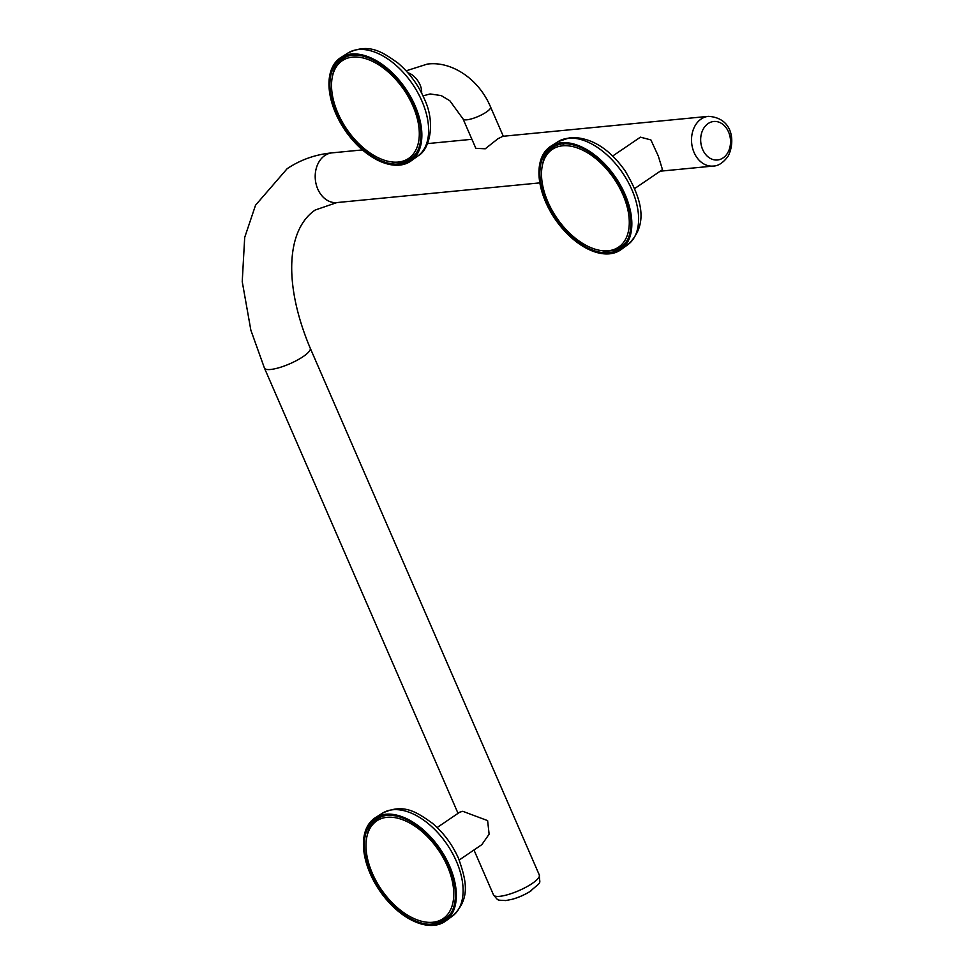 <?xml version="1.0" encoding="UTF-8"?>
<svg xmlns="http://www.w3.org/2000/svg" width="974" height="974" viewBox="0 0 974 974"><rect width="100%" height="100%" fill="white"/><g stroke="black" fill="none" stroke-linecap="round" stroke-linejoin="round"><path stroke-width="1.46" d="M703.752 128.215A19.334 14.89 84.5 0 0 706.491 155.414A19.334 14.89 84.5 0 0 727.444 153.259A19.334 14.89 84.5 0 0 724.705 126.048A19.334 14.89 84.5 0 0 703.752 128.215M531.597 890.467A19.334 4.785 156.5 0 1 529.783 891.636L529.783 891.636A19.334 4.785 156.5 0 1 512.178 899.294L512.178 899.294A68.533 68.533 0 0 0 529.783 891.636C542.871 880.155 539.462 885.354 539.316 875.017A24.971 6.173 156.5 0 1 526.082 887.144A24.971 6.173 156.5 0 1 499.699 896.324A24.971 6.173 156.5 0 1 493.514 894.923C499.078 901.437 496.472 899.793 505.713 900.573L512.178 899.294M459.204 860.018L481.838 844.641L489.118 834.194L487.621 820.619L462.735 811.293L459.777 812.17L437.143 827.535M372.397 873.422A59.061 34.711 -124.2 0 0 427.963 922.317A59.061 34.711 -124.2 0 0 447.37 866.154A59.061 34.711 -124.2 0 0 404.052 820.278A59.061 34.711 -124.2 0 0 367.709 833.622A59.061 34.711 -124.2 0 0 372.397 873.422M446.104 918.08A60.303 35.441 -124.2 0 0 446.421 917.849A60.303 35.441 -124.2 0 0 450.414 914.062L449.757 914.562A60.327 35.466 55.8 0 1 445.8 918.299A60.327 35.466 55.8 0 1 429.826 922.451L427.963 922.317M449.757 914.562L452.131 911.676M451.4 912.163L451.546 912.078A60.327 35.466 55.8 0 0 452.143 911.055M371.678 824.978L370.583 825.587A61.167 35.953 -124.2 0 0 367.21 835.375M377.133 818.099A61.167 35.953 -124.2 0 0 373.858 821.021A10.994 6.465 55.8 0 1 373.687 822.153M371.009 873.556A61.252 36.001 55.8 0 1 376.037 818.744A61.252 36.001 55.8 0 1 448.758 866.02A61.252 36.001 55.8 0 1 444.862 920.065A61.252 36.001 55.8 0 1 371.009 873.556M449.562 865.935A62.506 36.744 55.8 0 1 445.581 921.087A62.506 36.744 55.8 0 1 370.205 873.641A62.506 36.744 55.8 0 1 375.343 817.697A62.506 36.744 55.8 0 1 449.562 865.935M634.719 188.518L662.49 169.646L658.29 156.023L650.888 139.915L640.429 137.164L612.658 156.035M565.163 143.568L563.301 144.249L561.998 143.884L562.692 143.458M608.214 250.756A59.061 34.711 -124.2 0 0 622.885 194.642A59.061 34.711 -124.2 0 0 562.582 145.808A59.061 34.711 -124.2 0 0 543.224 162.122A59.061 34.711 -124.2 0 0 556.678 217.786A59.061 34.711 -124.2 0 0 603.478 250.817A59.061 34.711 -124.2 0 0 608.214 250.756M603.478 250.817L605.341 250.939A60.327 35.466 55.8 0 0 608.58 251L611.745 250.695A60.327 35.466 55.8 0 0 621.315 246.799A60.327 35.466 55.8 0 0 627.658 239.543M601.664 250.635A61.167 35.953 -124.2 0 0 608.153 251.341L608.64 251M552.648 146.599A61.167 35.953 -124.2 0 0 542.725 163.875M609.067 252.704A61.252 36.001 55.8 0 1 550.371 209.921A61.252 36.001 55.8 0 1 551.552 147.244A61.252 36.001 55.8 0 1 561.73 143.86A61.252 36.001 55.8 0 1 619.866 185.632A61.252 36.001 55.8 0 1 620.377 248.553A61.252 36.001 55.8 0 1 609.067 252.704M561.243 142.74A62.506 36.744 55.8 0 1 620.572 185.377A62.506 36.744 55.8 0 1 621.095 249.588A62.506 36.744 55.8 0 1 609.554 253.824A62.506 36.744 55.8 0 1 549.653 210.165A62.506 36.744 55.8 0 1 550.858 146.197A62.506 36.744 55.8 0 1 561.243 142.74M412.903 105.947A59.061 34.711 -124.2 0 0 369.584 60.071A59.061 34.711 -124.2 0 0 333.242 73.415A59.061 34.711 -124.2 0 0 337.929 113.215A59.061 34.711 -124.2 0 0 393.496 162.11A59.061 34.711 -124.2 0 0 412.903 105.947M336.736 65.27L338.477 62.811A60.327 35.466 55.8 0 1 343.554 58.306A60.327 35.466 55.8 0 1 352.625 55.08M333.242 73.415L333.814 71.638A60.327 35.466 55.8 0 1 336.7 65.295L337.381 64.832M391.67 161.928A61.167 35.953 -124.2 0 0 411.393 159.079M414.766 106.921A61.252 36.001 55.8 0 1 410.395 159.858A61.252 36.001 55.8 0 1 336.067 112.241A61.252 36.001 55.8 0 1 341.57 58.537A61.252 36.001 55.8 0 1 414.766 106.921M335.251 112.29A62.506 36.744 55.8 0 1 340.876 57.49A62.506 36.744 55.8 0 1 415.581 106.872A62.506 36.744 55.8 0 1 411.113 160.88A62.506 36.744 55.8 0 1 335.251 112.29M660.214 171.193L713.236 166.055A24.971 19.237 84.5 0 1 694.072 152.48A24.971 19.237 84.5 0 1 695.521 125.025A24.971 19.237 84.5 0 1 708.402 116.344L502.925 136.287L497.945 138.734L485.247 148.791L475.836 148.328L463.076 118.974L449.793 100.712L441.198 95.586L430.167 93.954L422.996 95.878M342.665 57.892A61.167 35.953 -124.2 0 0 339.39 60.814A10.994 6.465 55.8 0 1 339.22 61.946M337.211 64.771L336.115 65.38A61.167 35.953 -124.2 0 0 332.743 75.168M349.629 55.445A60.303 35.441 -124.2 0 0 344.199 57.904A60.303 35.441 -124.2 0 0 343.883 58.111M411.637 157.873A60.303 35.441 -124.2 0 0 411.953 157.654A60.303 35.441 -124.2 0 0 415.947 153.855L415.289 154.355A60.327 35.466 55.8 0 1 411.332 158.092A60.327 35.466 55.8 0 1 395.359 162.244L393.496 162.11M417.676 150.848A60.327 35.466 55.8 0 1 417.079 151.871L417.663 151.469M415.289 154.355L416.933 151.956M336.943 65.088A10.994 6.465 55.8 0 1 336.115 65.38M613.072 250.44A10.994 6.465 55.8 0 1 613.985 250.768A61.167 35.953 -124.2 0 0 621.375 247.773M559.624 144.152A60.303 35.441 -124.2 0 0 554.182 146.599A60.303 35.441 -124.2 0 0 553.865 146.806M543.224 162.122L543.796 160.345A60.327 35.466 55.8 0 1 553.536 147.013A60.327 35.466 55.8 0 1 561.998 143.884M621.631 246.568A60.303 35.441 -124.2 0 0 621.936 246.349A60.303 35.441 -124.2 0 0 626.221 242.197M426.137 922.135A61.167 35.953 -124.2 0 0 445.861 919.286M384.097 815.652A60.303 35.441 -124.2 0 0 378.667 818.111A60.303 35.441 -124.2 0 0 378.35 818.318M367.709 833.622L368.282 831.845A60.327 35.466 55.8 0 1 371.167 825.502L372.945 823.018A60.327 35.466 55.8 0 1 378.022 818.513A60.327 35.466 55.8 0 1 387.092 815.287M371.204 825.477L371.849 825.039M371.411 825.295A10.994 6.465 55.8 0 1 370.583 825.587M503.29 136.25L490.579 107.018A15 3.713 156.5 0 1 486.355 112.071A15 3.713 156.5 0 1 466.789 119.814A15 3.713 156.5 0 1 463.076 118.974M407.826 72.746A15 8.815 55.8 0 1 420.038 84.811A15 8.815 55.8 0 1 421.608 93.029M332.073 152.857C315.503 154.452 300.516 159.736 287.135 168.709L255.541 205.21L244.693 237.461L242.234 281.632L250.854 330.174L264.441 368.087A24.971 6.173 156.5 0 0 279.392 367.612A24.971 6.173 156.5 0 0 303.182 356.581A24.971 6.173 156.5 0 0 310.231 348.168C283.641 285.175 285.991 229.974 315.199 210.019L336.907 202.568A24.971 19.237 -95.5 0 1 317.78 189.066A24.971 19.237 -95.5 0 1 324.841 155.523A24.971 19.237 -95.5 0 1 332.073 152.857L362.45 149.911M456.356 861.211A62.239 36.586 55.8 0 1 452.399 916.132C471.221 898.515 466.108 880.228 458.571 858.508C452.386 844.58 443.657 832.831 432.371 823.237C416.361 811.817 403.455 803.112 382.478 813.18A62.239 36.586 55.8 0 1 456.356 861.211M568.329 138.247A62.239 36.586 55.8 0 1 627.39 180.689A62.239 36.586 55.8 0 1 627.913 244.62C650.364 223.363 640.247 196.651 625.223 171.01C609.237 148.425 591.023 137.237 570.594 137.456L557.992 141.68A62.239 36.586 55.8 0 1 568.329 138.247M417.931 155.925C429.23 150.288 436.072 123.771 424.567 99.385C418.394 85.03 409.506 72.916 397.903 63.03C381.893 51.622 368.988 42.917 348.01 52.986A62.239 36.586 55.8 0 1 422.375 102.148A62.239 36.586 55.8 0 1 417.931 155.925L411.113 160.88M490.579 107.018C478.356 77.81 450.365 60.826 427.269 64.101L406.109 70.834M708.402 116.344C733.361 117.878 735.431 142.435 727.98 156.424C723.122 162.841 718.203 166.055 713.236 166.055M310.231 348.168L539.316 875.017M452.399 916.132L445.581 921.087M627.913 244.62L621.095 249.588M348.01 52.986L340.876 57.49M539.852 182.881L336.907 202.568M264.441 368.087L458.036 813.339M473.973 849.985L493.514 894.923M471.903 139.294L427.525 143.604M344.199 57.904L343.554 58.306M411.953 157.654L411.332 158.092M557.992 141.68L550.858 146.197M554.182 146.599L553.536 147.013M621.936 246.349L621.315 246.799M382.478 813.18L375.343 817.697M446.421 917.849L445.8 918.299M378.667 818.111L378.022 818.513"/></g></svg>
